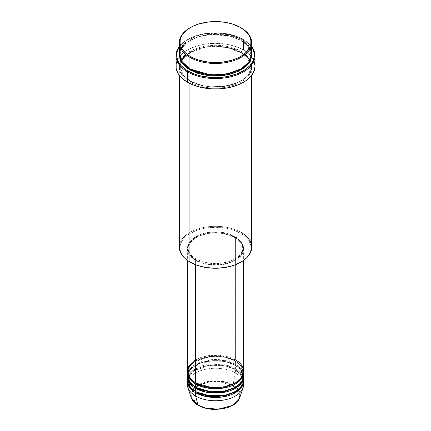 <?xml version="1.0" encoding="UTF-8"?>
<svg xmlns="http://www.w3.org/2000/svg" width="431" height="431" viewBox="0 0 431 431"><rect width="100%" height="100%" fill="white"/><g stroke="black" fill="none" stroke-linecap="round" stroke-linejoin="round"><path stroke-width="0.32" stroke-dasharray="2.15 1.62" d="M198.168 405.302A0.668 0.388 120 0 0 198.502 405.264C202.791 408.529 219.686 412.397 232.498 405.264C244.846 397.867 238.149 388.115 232.498 385.643A0.668 0.388 120 0 0 232.955 384.969L238.494 389.872L239.738 397.748A24.68 14.25 0 0 0 232.955 384.969L235.396 373.025A28.139 16.249 180 0 1 243.499 382.873M196.078 383.143A0.668 0.388 120 0 0 195.938 382.836A0.668 0.388 120 0 0 195.604 382.873A0.668 0.388 -60 0 1 195.938 382.836A0.668 0.388 -60 0 1 196.078 383.143L190.712 378.763L188.029 371.931L189.419 366.953L193.869 362.153L209.622 356.437L225.235 357.1L234.922 360.715A0.668 0.388 -60 0 1 235.396 359.896L219.481 355.3L207.306 355.839L195.604 359.896M196.078 387.523A0.668 0.388 120 0 0 195.938 387.216A0.668 0.388 120 0 0 195.604 387.248A0.668 0.388 -60 0 1 195.938 387.216A0.668 0.388 -60 0 1 196.078 387.523L190.712 383.143L188.029 376.306L189.419 371.328L193.869 366.528L209.622 360.812L225.235 361.474L234.922 365.089A0.668 0.388 -60 0 1 235.396 364.27L235.396 360.989A28.139 16.249 180 0 0 205.172 357.364A28.139 16.249 180 0 0 187.377 371.931L189.085 366.878L193.858 362.088L209.978 356.545L225.655 357.326L235.396 360.989A0.668 0.388 -60 0 1 235.062 361.022A0.668 0.388 -60 0 1 234.922 360.715L225.235 357.1L209.622 356.437L193.869 362.153L189.419 366.953L188.029 371.931L190.615 378.65L195.841 383.008M243.639 375.757A28.139 16.249 0 0 0 235.396 364.27L226.011 360.688L210.948 359.729L194.936 364.669L189.764 369.189L187.501 374.119M195.604 388.342C188.983 385.443 181.144 374.027 195.604 365.364C210.603 357.019 230.375 361.544 235.396 365.364A0.668 0.388 -60 0 1 235.062 365.396A0.668 0.388 -60 0 1 234.922 365.089L225.235 361.474L209.622 360.812L193.869 366.528L189.419 371.328L188.029 376.306L190.615 383.024L195.841 387.383M196.078 391.898A0.668 0.388 120 0 0 195.938 391.59A0.668 0.388 120 0 0 195.604 391.623A0.668 0.388 -60 0 1 195.938 391.59A0.668 0.388 -60 0 1 196.078 391.898L190.712 387.517L188.029 380.681L189.419 375.708L193.869 370.908L209.622 365.192L225.235 365.854L234.922 369.469A0.668 0.388 -60 0 1 235.396 368.645L226.011 365.062L210.948 364.103L194.936 369.049L189.764 373.564L187.501 378.493M195.604 392.716C188.983 389.818 181.144 378.402 195.604 369.744C210.603 361.393 230.375 365.919 235.396 369.744A0.668 0.388 -60 0 1 235.062 369.776A0.668 0.388 -60 0 1 234.922 369.469L225.235 365.854L209.622 365.192L193.869 370.908L189.419 375.708L188.029 380.681L190.615 387.404L195.841 391.763M251.682 247.2A36.182 20.887 0 0 0 241.085 232.428L240.611 233.252A35.509 20.499 0 0 0 190.389 233.252A35.509 20.499 0 0 0 190.389 262.242L184.182 257.409L182.69 255.594L180.67 251.747L180.158 249.754L180.158 245.735L180.67 243.747L182.69 239.9L185.976 236.355L188.051 234.739L195.771 230.698L205.194 228.128L215.5 227.245L225.806 228.128L235.229 230.698L242.949 234.739L245.023 236.355L248.31 239.9L250.33 243.747L250.842 245.735L250.842 249.754L250.33 251.747L248.31 255.594L246.818 257.409L240.611 262.242A35.509 20.499 0 0 0 240.611 233.252L241.085 232.428L241.085 52.447A0.668 0.388 -60 0 1 240.746 52.48A0.668 0.388 -60 0 1 240.611 52.173L228.085 47.502L207.904 46.64L196.811 49.236L187.539 54.031L181.785 60.238L179.991 66.67L183.455 75.506L190.389 81.168A0.668 0.388 -60 0 1 189.915 81.987C181.403 78.259 171.328 63.578 189.915 52.447C209.202 41.715 234.626 47.534 241.085 52.447A36.182 20.887 180 0 1 251.682 67.214A36.182 20.887 180 0 1 229.346 86.512A36.182 20.887 180 0 1 189.915 81.987L189.915 83.522L189.915 81.987A36.182 20.887 180 0 1 179.318 67.214A36.182 20.887 180 0 1 201.654 47.916A36.182 20.887 180 0 1 241.085 52.447L241.085 232.428A36.182 20.887 0 0 0 201.654 227.902A36.182 20.887 0 0 0 179.318 247.2M243.45 39.593L242.976 39.318A38.86 22.434 180 0 1 251.682 46.995L249.77 44.603L245.541 40.95L237.088 36.527L226.781 33.71L215.5 32.745L204.219 33.71L193.912 36.527L185.459 40.95L181.23 44.603L179.318 46.995A38.86 22.434 180 0 1 188.024 39.318A38.86 22.434 180 0 1 242.976 39.318L243.45 39.593A39.528 22.821 180 0 1 251.682 46.532A39.528 22.821 0 0 0 243.45 39.593L243.45 49.985L243.45 39.593A39.528 22.821 0 0 0 187.55 39.593A39.528 22.821 0 0 0 179.318 46.532A39.528 22.821 180 0 1 243.45 39.593L242.976 39.318M190.389 69.132A0.668 0.388 120 0 0 190.254 68.825A0.668 0.388 120 0 0 189.915 68.858A0.668 0.388 -60 0 1 190.254 68.825A0.668 0.388 -60 0 1 190.389 69.132L183.455 63.47L179.991 54.635L181.785 48.202L187.539 41.996L196.811 37.201L207.904 34.609L228.085 35.466L240.611 40.137A0.668 0.388 -60 0 1 241.085 39.318L230.127 34.981L212.763 33.257L192.921 37.766L185.292 42.588L180.713 48.342M251.682 54.085A36.182 20.887 0 0 0 241.085 39.318A0.668 0.388 120 0 0 240.611 40.137L247.545 45.799L251.009 54.635L248.574 62.096L240.843 68.992L248.574 62.096L251.009 54.635L247.545 45.799L240.611 40.137A0.668 0.388 120 0 0 240.746 40.444A0.668 0.388 120 0 0 241.085 40.412L232.557 36.759L222.558 34.696L211.955 34.394L201.654 35.881L192.549 39.032L185.416 43.574L183.59 45.336L180.88 49.118L180.013 51.106L179.334 54.635L181.446 48.127L187.528 41.931L197.042 37.217L208.259 34.717L228.505 35.687L241.085 40.412A0.668 0.388 -60 0 1 240.746 40.444A0.668 0.388 -60 0 1 240.611 40.137L228.085 35.466L207.904 34.609L196.811 37.201L187.539 41.996L181.785 48.202L179.991 54.635L183.364 63.352L190.157 68.992M240.611 52.173A0.668 0.388 -60 0 1 241.085 51.354C234.626 46.44 209.202 40.622 189.915 51.354C171.328 62.484 181.403 77.165 189.915 80.893A0.668 0.388 -60 0 1 190.254 80.861A0.668 0.388 -60 0 1 190.389 81.168L183.455 75.506L179.991 66.67L181.785 60.238L187.539 54.031L196.811 49.236L207.904 46.64L228.085 47.502L240.611 52.173L247.545 57.835L251.009 66.67L249.215 73.103L243.461 79.309L234.189 84.104L223.096 86.696L202.915 85.839L190.389 81.168A0.668 0.388 120 0 0 190.254 80.861A0.668 0.388 120 0 0 189.915 80.893L198.443 84.546L205 86.114L211.955 86.911L222.558 86.609L232.557 84.546L241.085 80.893L247.41 75.969L250.12 72.187L250.987 70.199L251.682 66.121L250.987 62.048L250.12 60.06L247.41 56.278L243.467 52.873L238.451 49.974L229.346 46.823L222.558 45.638L215.5 45.233L205 46.133L198.443 47.701L192.549 49.974L185.416 54.516L182.076 58.131L180.013 62.048L179.318 66.121L180.013 70.199L180.88 72.187L183.59 75.969L189.915 80.893C196.374 85.807 221.798 91.625 241.085 80.893C259.672 69.757 249.597 55.076 241.085 51.354A0.668 0.388 120 0 0 240.611 52.173A0.668 0.388 120 0 0 240.746 52.48A0.668 0.388 120 0 0 241.085 52.447C249.597 56.175 259.672 70.851 241.085 81.987C221.798 92.719 196.374 86.9 189.915 81.987A0.668 0.388 120 0 0 190.389 81.168L202.915 85.839L223.096 86.696L234.189 84.104L243.461 79.309L249.215 73.103L251.009 66.67L247.545 57.835L240.611 52.173M243.639 371.382A28.139 16.249 0 0 0 235.396 359.896A0.668 0.388 120 0 0 234.922 360.715L240.288 365.095L242.971 371.931L241.101 377.68L235.159 383.008L241.101 377.68L242.971 371.931L240.288 365.095L234.922 360.715A0.668 0.388 120 0 0 235.062 361.022A0.668 0.388 120 0 0 235.396 360.989A28.139 16.249 180 0 1 243.623 371.931L240.73 365.283L235.396 360.989L235.396 364.27A28.139 16.249 0 0 0 204.73 360.747A28.139 16.249 0 0 0 187.361 375.757M195.604 260.329L195.604 264.726L195.604 260.329L202.236 263.169L210.01 264.774L218.258 265.011L226.27 263.853L233.354 261.401L238.898 257.867L242.427 253.557L243.639 248.843A28.139 16.249 180 0 1 226.27 263.853A28.139 16.249 180 0 1 195.604 260.329A28.139 16.249 180 0 1 187.361 248.843L187.9 252.011L189.5 255.06L192.102 257.867L195.604 260.329M235.396 237.352A28.139 16.249 180 0 1 243.639 248.843L243.1 245.67L241.5 242.626L238.898 239.814L235.396 237.352L231.135 235.331L226.27 233.834L220.99 232.907L215.5 232.595L210.01 232.907L204.73 233.834L199.865 235.331L195.604 237.352L192.102 239.814L189.5 242.626L187.9 245.67L187.361 248.843A28.139 16.249 180 0 1 204.73 233.834A28.139 16.249 180 0 1 235.396 237.352L235.396 359.896L235.396 237.352M196.078 258.961L196.078 260.055A27.471 15.861 0 0 0 226.011 263.492A27.471 15.861 0 0 0 242.971 248.843A27.471 15.861 0 0 0 234.922 237.626L234.922 236.533A27.471 15.861 180 0 1 242.971 247.744A27.471 15.861 180 0 1 226.011 262.398A27.471 15.861 180 0 1 196.078 258.961L202.548 261.736L210.139 263.303L215.5 263.605L220.861 263.303L228.452 261.736L232.929 260.006L236.738 257.808L240.881 253.816L242.836 249.301L242.443 244.652L240.881 241.678L238.343 238.936L232.929 235.488L228.452 233.758L223.473 232.568L215.5 231.889L207.526 232.568L202.548 233.758L198.071 235.488L192.657 238.936L190.119 241.678L188.557 244.652L188.029 247.744L189.214 252.35L192.657 256.558L196.078 258.961A27.471 15.861 180 0 1 188.029 247.744A27.471 15.861 180 0 1 204.989 233.096A27.471 15.861 180 0 1 234.922 236.533L234.922 237.626A27.471 15.861 0 0 0 204.989 234.189A27.471 15.861 0 0 0 188.029 248.843A27.471 15.861 0 0 0 196.078 260.055L196.078 258.961M255.028 66.121A39.528 22.821 0 0 0 251.575 56.79A39.528 22.821 0 0 0 243.45 49.985A39.528 22.821 0 0 0 179.425 56.79A39.528 22.821 0 0 0 175.972 66.121M250.287 48.342L241.085 39.318L241.085 27.826L241.085 39.318A36.182 20.887 0 0 0 201.654 34.787A36.182 20.887 0 0 0 179.318 54.085M243.639 380.137A28.139 16.249 0 0 0 235.396 368.645A0.668 0.388 120 0 0 234.922 369.469L240.288 373.849L242.971 380.681L241.101 386.435L235.159 391.763L241.101 386.435L242.971 380.681L240.288 373.849L234.922 369.469A0.668 0.388 120 0 0 235.062 369.776A0.668 0.388 120 0 0 235.396 369.744A28.139 16.249 180 0 1 243.623 380.681L240.73 374.038L235.396 369.744L235.396 373.025L235.396 369.744A28.139 16.249 180 0 0 205.172 366.118A28.139 16.249 180 0 0 187.377 380.681M243.639 384.511A28.139 16.249 0 0 0 235.396 373.025A28.139 16.249 0 0 0 204.73 369.502A28.139 16.249 0 0 0 187.361 384.511M243.499 374.119L240.39 368.182L235.396 364.27A0.668 0.388 120 0 0 234.922 365.089L240.288 369.469L242.971 376.306L241.101 382.06L235.159 387.383L241.101 382.06L242.971 376.306L240.288 369.469L234.922 365.089A0.668 0.388 120 0 0 235.062 365.396A0.668 0.388 120 0 0 235.396 365.364A28.139 16.249 180 0 1 243.623 376.306L240.73 369.658L235.396 365.364L235.396 368.645L235.396 365.364A28.139 16.249 180 0 0 205.172 361.738A28.139 16.249 180 0 0 187.377 376.306M243.386 377.949L240.212 372.362L235.396 368.645A28.139 16.249 0 0 0 204.73 365.127A28.139 16.249 0 0 0 187.361 380.137M187.501 382.873A28.139 16.249 180 0 1 206.061 369.205A28.139 16.249 180 0 1 235.396 373.025L232.955 384.969A24.68 14.25 0 0 0 203.928 382.459A24.68 14.25 0 0 0 191.262 397.748L191.03 393.191L193.734 388.326L199.618 384.14L207.629 381.543L223.28 381.527L232.955 384.969A0.668 0.388 -60 0 1 232.498 385.643L228.856 383.913L224.696 382.631L217.854 381.645L213.146 381.645L208.523 382.173L202.144 383.913L198.502 385.643L195.518 387.744L193.293 390.141L191.924 392.749L191.579 396.816L192.501 399.483L194.3 401.994L196.919 404.256L202.144 406.993L206.304 408.276M217.854 409.261L220.187 409.062M224.696 408.276L228.856 406.993L234.081 404.256L237.707 400.765L239.076 398.163L239.42 394.096L238.499 391.423L235.482 387.744L231.199 384.948M190.157 27.692A36.182 20.887 180 0 1 241.085 27.826A36.182 20.887 0 0 0 189.915 27.826M241.085 40.412L245.584 43.574L248.924 47.189L250.987 51.106L251.666 54.635L247.987 45.988L241.085 40.412M176.732 61.671L178.978 57.388L180.637 55.362L184.942 51.645L190.421 48.482L196.865 45.993L204.025 44.28L215.5 43.299L226.975 44.28L234.135 45.993L240.579 48.482L246.058 51.645L250.363 55.362L252.022 57.388L254.268 61.671M234.922 237.626L238.343 240.029L241.786 244.237L242.971 248.843L242.443 251.936L240.881 254.91L238.343 257.652L232.929 261.1L228.452 262.829L223.473 264.02L215.5 264.699L207.526 264.02L202.548 262.829L198.071 261.1L192.657 257.652L190.119 254.91L188.557 251.936L188.164 247.286L190.119 242.772L194.262 238.779L198.071 236.581L202.548 234.852L210.139 233.284L215.5 232.982L220.861 233.284L228.452 234.852L234.922 237.626M235.396 359.896A28.139 16.249 0 0 0 204.73 356.372A28.139 16.249 0 0 0 187.361 371.382M190.389 262.242L189.915 261.973A36.182 20.887 180 0 1 189.915 232.428A36.182 20.887 180 0 1 241.085 232.428M240.611 27.557L241.085 27.826M231.108 384.899L218.199 381.667L208.96 382.098L199.892 384.899M199.801 384.948L192.905 390.723L191.617 397.005L198.502 405.264M195.938 382.836C192.495 380.821 190.152 378.483 188.918 375.832L188.029 371.931C186.531 358.856 219.298 350.78 235.062 361.022C238.483 363.026 240.816 365.343 242.06 367.982L242.971 371.931C244.469 385.002 211.702 393.077 195.938 382.836M195.938 387.216C192.495 385.195 190.152 382.863 188.918 380.207L188.029 376.306C186.531 363.236 219.298 355.155 235.062 365.396C238.483 367.401 240.816 369.723 242.06 372.357L242.971 376.306C244.469 389.376 211.702 397.457 195.938 387.216M242.965 380.39L242.971 380.681C244.469 393.756 211.702 401.832 195.938 391.59C192.495 389.576 190.152 387.237 188.918 384.581L188.029 380.681C186.531 367.611 219.298 359.535 235.062 369.776L242.06 376.737L242.89 379.49M190.254 68.825C185.853 66.25 182.836 63.26 181.203 59.855L179.991 54.635C178.122 37.583 220.381 27.239 240.746 40.444C245.174 43.035 248.202 46.042 249.824 49.479L251.009 54.635C252.878 71.686 210.619 82.025 190.254 68.825M249.603 61.062L240.746 52.48L224.987 47.189L206.713 47.081L190.766 52.189L181.397 61.062M181.106 61.665L179.991 66.67L181.203 71.891C182.836 75.296 185.853 78.286 190.254 80.861C210.619 94.06 252.878 83.716 251.009 66.67L249.894 61.665M243.639 248.843L243.639 260.329M242.971 247.744L242.971 248.843M251.682 67.214L251.682 75.317M179.318 67.214L179.318 75.317M188.029 247.744L188.029 248.843M187.361 248.843L187.361 260.329M187.55 39.593L188.024 39.318"/><path stroke-width="0.65" d="M243.499 382.873A28.139 16.249 180 0 1 243.132 387.593L239.738 397.748L232.239 405.523L218.404 409.202L205.889 408.173L198.044 405.124A0.668 0.388 120 0 0 198.168 405.302A0.668 0.388 -60 0 1 198.044 405.124A24.68 14.25 0 0 0 222.73 408.674A24.68 14.25 0 0 0 239.738 397.748C238.063 402.193 233.931 405.506 227.342 407.688L214.977 409.45C208.475 409.321 202.872 407.936 198.168 405.302C194.607 403.227 192.301 400.711 191.262 397.748A24.68 14.25 0 0 0 198.044 405.124L195.604 396.003L198.044 405.124L191.262 397.748L187.868 387.593A28.139 16.249 180 0 1 187.501 382.873M195.604 359.896L188.579 366.652L187.641 373.682L190.825 379.194L195.604 382.873A28.139 16.249 0 0 0 226.27 386.392A28.139 16.249 0 0 0 243.639 371.382L243.639 260.329M195.841 383.008L196.078 383.143A0.668 0.388 -60 0 1 195.604 383.967L189.952 379.285L187.377 371.931A28.139 16.249 180 0 0 187.361 372.476L187.361 375.757A28.139 16.249 0 0 0 195.604 387.248A28.139 16.249 0 0 0 226.27 390.772A28.139 16.249 0 0 0 243.639 375.757L243.639 372.476A28.139 16.249 180 0 1 226.27 387.485A28.139 16.249 180 0 1 195.604 383.967L195.604 387.248L195.604 383.967A28.139 16.249 180 0 1 187.361 372.476M187.501 374.119L189.651 382.178L195.604 387.248L206.093 391.073L223.053 391.407L232.061 388.897L239.13 384.581L242.96 379.307L243.499 374.119M195.841 387.383L196.078 387.523A0.668 0.388 -60 0 1 195.604 388.342L195.604 391.623A28.139 16.249 0 0 0 226.27 395.146A28.139 16.249 0 0 0 243.639 380.137L243.639 376.856A28.139 16.249 180 0 1 226.27 391.865A28.139 16.249 180 0 1 195.604 388.342A28.139 16.249 180 0 1 187.361 376.856A28.139 16.249 180 0 1 187.377 376.306M187.501 378.493L189.651 386.559L195.604 391.623L195.604 388.342A0.668 0.388 120 0 0 196.078 387.523L211.745 392.016L223.721 391.44L235.159 387.383L223.721 391.44L211.745 392.016L196.078 387.523M195.841 391.763L196.078 391.898A0.668 0.388 -60 0 1 195.604 392.716L195.604 396.003A28.139 16.249 0 0 0 226.27 399.521A28.139 16.249 0 0 0 243.639 384.511L243.639 381.23A28.139 16.249 180 0 1 226.27 396.24A28.139 16.249 180 0 1 195.604 392.716A28.139 16.249 180 0 1 187.361 381.23A28.139 16.249 180 0 1 187.377 380.681M180.713 48.342L179.366 55.146L181.37 61.019L189.915 68.858L189.915 57.371L190.389 56.547A35.509 20.499 180 0 1 190.389 27.557A35.509 20.499 180 0 1 240.611 27.557L232.239 23.969L225.806 22.434L218.98 21.647L208.572 21.943L198.761 23.969L192.975 26.205L188.051 29.044L185.976 30.66L182.69 34.205L180.67 38.052L180.158 40.04L180.158 44.059L180.67 46.052L182.69 49.899L185.976 53.444L188.051 55.06L192.975 57.899L198.761 60.135L208.572 62.161L215.5 62.554L222.428 62.161L232.239 60.135L238.025 57.899L242.949 55.06L245.023 53.444L248.31 49.899L250.33 46.052L250.842 44.059L250.842 40.04L249.479 36.102L248.31 34.205L245.023 30.66L240.611 27.557A35.509 20.499 180 0 1 240.611 56.547A35.509 20.499 180 0 1 190.389 56.547L189.915 57.371A36.182 20.887 0 0 0 241.085 57.371A36.182 20.887 0 0 0 241.085 27.826L241.085 27.826A36.182 20.887 180 0 1 251.682 42.599A36.182 20.887 180 0 1 229.346 61.897A36.182 20.887 180 0 1 189.915 57.371L189.915 68.858A36.182 20.887 0 0 0 229.346 73.383A36.182 20.887 0 0 0 251.682 54.085L251.682 42.599M241.085 232.428A36.182 20.887 180 0 1 241.085 261.973A36.182 20.887 180 0 1 189.915 261.973L190.389 262.242A35.509 20.499 0 0 0 240.611 262.242L235.229 264.796L229.087 266.687L222.428 267.856L215.5 268.249L208.572 267.856L201.913 266.687L195.771 264.796L189.915 261.973A36.182 20.887 0 0 0 229.346 266.498A36.182 20.887 0 0 0 251.682 247.2L251.682 75.317M187.55 71.864A39.528 22.821 0 0 0 237.82 74.563A39.528 22.821 0 0 0 251.682 46.532A39.528 22.821 180 0 1 255.028 55.728A39.528 22.821 180 0 1 230.628 76.815A39.528 22.821 180 0 1 187.55 71.864L187.55 82.262A39.528 22.821 0 0 0 230.628 87.207A39.528 22.821 0 0 0 255.028 66.121L254.268 70.576L252.022 74.854L248.369 78.803L246.058 80.602L240.579 83.765L234.135 86.248L226.975 87.962L219.374 88.834L211.626 88.834L200.372 87.207L193.541 85.101L187.55 82.262L187.55 71.864A39.528 22.821 180 0 1 175.972 55.728A39.528 22.821 180 0 1 179.318 46.532A39.528 22.821 0 0 0 187.55 71.864L188.024 71.045L187.55 71.864M251.682 46.995A38.86 22.434 180 0 1 236.781 73.954A38.86 22.434 180 0 1 188.024 71.045L193.912 73.836L200.63 75.91L211.691 77.51L219.309 77.51L226.781 76.653L237.088 73.836L245.541 69.413L249.77 65.76L252.685 61.692L254.171 57.382L254.36 55.179L253.611 50.804L251.402 46.596M190.389 69.132A0.668 0.388 -60 0 1 189.915 69.951L182.696 63.993L179.334 54.635L180.013 59.257L182.076 63.174L185.416 66.789L189.915 69.951A0.668 0.388 120 0 0 190.389 69.132L210.608 74.94L226.065 74.207L240.843 68.992L226.065 74.207L210.608 74.94L190.157 68.992M196.078 383.143L211.745 387.641L223.721 387.065L235.159 383.008L223.721 387.065L211.745 387.641L196.078 383.143A0.668 0.388 120 0 1 195.604 383.967L205.711 387.706L222.024 388.283L238.16 382.108L242.497 377.066L243.623 371.931A28.139 16.249 180 0 1 243.639 372.476M195.604 264.726L195.604 382.873L195.604 264.726M189.915 83.522L189.915 261.973L189.915 83.522M243.132 387.593A28.139 16.249 180 0 1 223.748 400.043A28.139 16.249 180 0 1 195.604 396.003L195.604 392.716A0.668 0.388 120 0 0 196.078 391.898L211.745 396.396L223.721 395.814L235.159 391.763L223.721 395.814L211.745 396.396L196.078 391.898M195.604 392.716L205.711 396.461L222.024 397.032L238.16 390.863L242.497 385.82L243.623 380.681A28.139 16.249 180 0 1 243.639 381.23M195.604 388.342L205.711 392.086L222.024 392.657L238.16 386.483L242.497 381.44L243.623 376.306A28.139 16.249 180 0 1 243.639 376.856M187.361 376.856L187.361 380.137A28.139 16.249 0 0 0 195.604 391.623L206.293 395.486L223.587 395.696L232.648 393.018L239.593 388.53L243.154 383.148L243.386 377.949M187.361 381.23L187.361 384.511A28.139 16.249 0 0 0 195.604 396.003A28.139 16.249 180 0 1 187.868 387.593M206.04 408.211L210.813 409.062L217.854 409.261M220.187 409.062L224.696 408.276M190.389 27.557L189.915 27.826A36.182 20.887 0 0 0 189.915 57.371A36.182 20.887 180 0 1 179.318 42.599A36.182 20.887 180 0 1 190.157 27.692M179.318 42.599L179.318 54.085A36.182 20.887 0 0 0 189.915 68.858L204.822 74.046L216.114 74.972L228.909 73.491L240.713 69.068L248.725 62.36L251.65 54.958L250.287 48.342M179.598 46.596L177.389 50.804L176.829 52.981L176.64 55.179L177.389 59.559L179.598 63.766L181.23 65.76L185.459 69.413L188.024 71.045A38.86 22.434 180 0 1 179.318 46.995M251.666 54.635L251.505 57.226L250.12 61.245L247.41 65.027L245.584 66.789L238.451 71.331L229.346 74.482L219.045 75.969L208.442 75.667L198.443 73.604L189.915 69.951L202.861 74.752L223.743 75.522L235.121 72.731L244.496 67.678L250.131 61.229L251.666 54.635M175.972 55.728L175.972 66.121A39.528 22.821 0 0 0 187.55 82.262L182.631 78.803L178.978 74.854L177.674 72.747L176.16 68.362L176.16 63.885L176.732 61.671M254.268 61.671L255.028 66.121L255.028 55.728M179.318 75.317L179.318 247.2A36.182 20.887 0 0 0 189.915 261.973L189.915 261.973M187.361 260.329L187.361 371.382A28.139 16.249 0 0 0 195.604 382.873C200.625 386.693 220.397 391.219 235.396 382.873C249.856 374.21 242.017 362.794 235.396 359.896M198.502 405.264A0.668 0.388 -60 0 1 198.168 405.302M241.085 261.973L240.611 262.242M181.397 61.062L181.106 61.665M249.894 61.665L249.603 61.062M242.965 380.39L242.89 379.49"/></g></svg>
